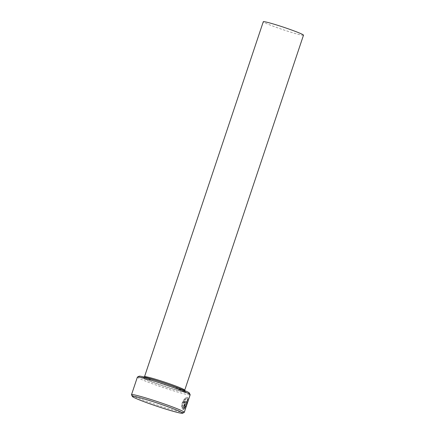 <?xml version="1.0" encoding="UTF-8"?>
<svg xmlns="http://www.w3.org/2000/svg" width="435" height="435" viewBox="0 0 435 435"><rect width="100%" height="100%" fill="white"/><g stroke="black" fill="none" stroke-linecap="round" stroke-linejoin="round"><path stroke-width="0.33" stroke-dasharray="2.17 1.63" d="M186.751 398.58C184.418 399.21 182.994 401.69 182.482 406.024L182.716 406.105C183.227 401.777 184.652 399.297 186.985 398.661L186.751 398.58C188.513 398.514 185.979 406.399 184.261 407.954L186.789 401.162A27.824 1.648 18.5 0 1 186.392 401.108L183.586 409.509C185.631 409.324 189.649 397.313 187.387 397.459C185.571 396.872 181.243 402.767 181.982 406.861L182.716 406.105M182.482 406.024L181.748 406.779C181.009 402.69 185.337 396.785 187.153 397.378C189.415 397.231 185.397 409.237 183.352 409.422L183.586 409.509M184.543 402.005L184.065 402.549L184.543 402.005L184.842 402.745L183.151 407.812L182.847 407.046L182.14 407.812L183.135 409.433L185.343 402.837L185.179 400.885L183.695 402.5A27.824 1.648 -161.5 0 0 184.293 402.631M184.065 402.549A27.824 1.648 18.5 0 1 183.461 402.418L185.179 400.885M184.946 400.804L185.109 402.756L183.135 409.433M189.312 393.006A26.502 1.571 18.5 0 1 154.642 383.05A26.502 1.571 18.5 0 1 139.14 376.215M137.389 377.123A27.824 1.648 -161.5 0 0 153.745 384.219A27.824 1.648 -161.5 0 0 190.16 394.784M184.206 412.418A27.824 1.648 18.5 0 1 147.867 401.782A27.824 1.648 18.5 0 1 131.528 394.795M303.489 35.202A21.201 1.256 18.5 0 1 275.741 27.155A21.201 1.256 18.5 0 1 263.278 21.75M186.985 398.661C188.741 398.601 186.218 406.475 184.489 408.041M184.777 402.087L184.842 402.745M182.907 409.346L181.906 407.731L182.613 406.964L183.151 407.812M182.917 407.731L184.614 402.663M183.352 409.422L186.392 401.108M186.164 401.021A27.824 1.648 -161.5 0 0 186.561 401.081L186.789 401.162M186.561 401.081L184.261 407.954M156.97 382.126A21.201 1.256 -161.5 0 0 184.717 390.173L184.951 391.342L172.282 386.095C162.782 382.713 154.626 380.125 147.824 378.347L143.621 377.509L144.507 376.715A21.201 1.256 -161.5 0 0 156.97 382.126M172.314 386.101A22.522 1.338 -161.5 0 0 144.431 377.58A22.522 1.338 -161.5 0 0 156.073 383.295A22.522 1.338 -161.5 0 0 183.956 391.821A22.522 1.338 -161.5 0 0 172.314 386.101"/><path stroke-width="0.65" d="M137.465 377.047L139.14 376.215A26.502 1.571 18.5 0 1 173.744 386.351A26.502 1.571 18.5 0 1 189.312 393.006L190.144 394.675A27.824 1.648 -161.5 0 0 173.804 387.688A27.824 1.648 -161.5 0 0 137.465 377.047A27.824 1.648 -161.5 0 0 137.389 377.123L131.511 394.686A27.824 1.648 18.5 0 1 167.926 405.246A27.824 1.648 18.5 0 1 184.288 412.342A27.824 1.648 18.5 0 1 184.206 412.418L182.537 413.25A26.502 1.571 -161.5 0 0 167.029 406.421A26.502 1.571 -161.5 0 0 132.365 396.464A26.502 1.571 -161.5 0 0 147.927 403.114A26.502 1.571 -161.5 0 0 182.537 413.25M184.288 412.342L190.16 394.784A27.824 1.648 -161.5 0 0 190.144 394.675M144.507 376.715L263.278 21.75A21.201 1.256 18.5 0 1 291.026 29.797A21.201 1.256 18.5 0 1 303.489 35.202L184.717 390.173A21.201 1.256 -161.5 0 0 172.255 384.763A21.201 1.256 -161.5 0 0 144.507 376.715L144.328 377.063M132.365 396.464L131.528 394.795A27.824 1.648 18.5 0 1 131.511 394.686M184.717 390.173L184.652 390.554"/></g></svg>
